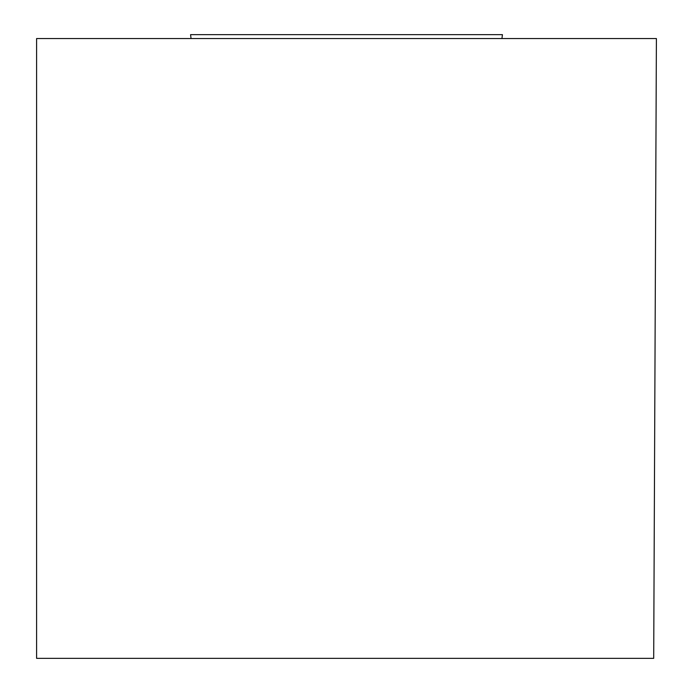 <?xml version="1.0" encoding="UTF-8"?>
<svg xmlns="http://www.w3.org/2000/svg" width="693" height="693" viewBox="0 0 693 693"><rect width="100%" height="100%" fill="white"/><g stroke="black" fill="none" stroke-linecap="round" stroke-linejoin="round"><path stroke-width="1.04" d="M501.949 38.548L502.425 34.65L190.575 34.65L191.051 38.548M36.599 38.548L656.401 38.548L653.698 658.35L36.599 658.35L36.599 38.548M441.268 34.65L251.732 34.65"/></g></svg>
